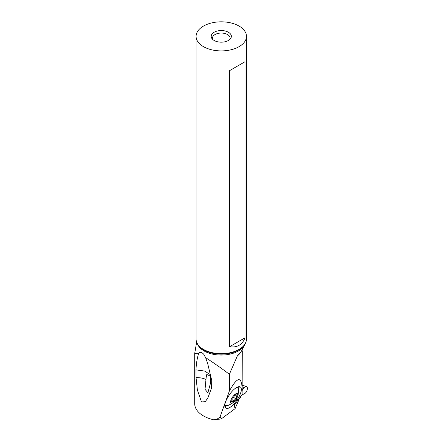 <?xml version="1.0" encoding="UTF-8"?>
<svg xmlns="http://www.w3.org/2000/svg" width="442" height="442" viewBox="0 0 442 442"><rect width="100%" height="100%" fill="white"/><g stroke="black" fill="none" stroke-linecap="round" stroke-linejoin="round"><path stroke-width="0.66" d="M243.503 385.623L242.238 385.452M244.222 387.579A4.006 2.011 114.3 0 1 245.675 386.501A4.006 2.011 114.3 0 1 247.305 389.391A4.006 2.011 114.3 0 1 244.222 393.828L241.542 395.109L244.222 393.828A4.006 2.011 114.3 0 0 247.133 390.059A4.006 2.011 114.3 0 0 246.459 386.463A4.006 2.011 114.3 0 0 245.675 386.501A4.006 2.011 114.3 0 0 244.222 387.579L242.238 389.634L244.222 387.579L242.238 386.861M242.238 385.369L243.89 385.717L242.327 385.496M240.614 397.739L238.851 399.043L240.614 397.739L241.133 395.612L240.614 397.739L240.614 396.579M194.701 353.578L198.535 353.827C199.673 351.71 201.397 351.838 203.707 354.219L205.591 357.628C214.099 363.131 222.028 368.678 229.37 374.269L229.37 391.048L220.21 416.513C218.917 418.198 217.182 419.243 214.994 419.64L213.812 419.817A29.923 17.277 180 0 1 194.701 403.712L194.701 353.501M246.465 36.366L246.465 339.108A25.188 14.542 180 0 1 244.271 345.047A25.188 14.542 180 0 1 203.464 349.39A25.188 14.542 180 0 1 198.281 345.047A25.188 14.542 180 0 1 196.088 339.108L196.088 36.366A25.188 14.542 0 0 0 203.464 46.648A25.188 14.542 0 0 0 230.917 49.797A25.188 14.542 0 0 0 246.465 36.366A25.188 14.542 0 0 0 239.089 26.078A25.188 14.542 0 0 0 211.635 22.929A25.188 14.542 0 0 0 196.088 36.366M245.072 61.703L245.072 337.771C242.255 344.848 237.078 347.832 229.542 346.738L229.542 70.67L245.072 61.703L229.542 70.67M228.403 32.249A10.078 5.818 180 0 1 230.475 38.736A10.078 5.818 180 0 1 214.155 40.476A10.078 5.818 180 0 1 212.077 38.736A10.078 5.818 180 0 1 215.563 31.57A10.078 5.818 180 0 1 228.403 32.249M212.768 39.482A8.818 5.089 180 0 1 212.458 38.145A8.818 5.089 180 0 1 217.9 33.443A8.818 5.089 180 0 1 227.508 34.548A8.818 5.089 180 0 1 230.094 38.145A8.818 5.089 180 0 1 229.785 39.482M206.16 377.507L206.773 374.435L210.287 376.125L210.58 382.849L207.878 392.816L205.038 389.291L206.16 377.507M211.812 386.883L210.58 382.849M205.873 379.385C202.95 378.131 199.673 377.545 196.038 377.617L197.381 389.954L201.513 401.993L205.309 401.618L207.817 398.021L211.547 388.048L211.735 380.474L207.63 363.335L205.591 357.628M196.038 377.617L195.983 369.882L204.574 371.048L210.58 374.788M195.983 369.882C196.237 363.86 197.088 358.506 198.535 353.827M213.812 419.817L221.166 418.95L235.078 408.673L238.851 399.927L238.851 398.894M235.078 408.673L234.249 405.176L242.117 394.607L242.238 350.738M229.37 374.269L237.382 355.882L240.896 352.13L245.785 342.473M229.37 391.048C237.603 376.142 241.89 375.904 242.238 390.352M220.21 416.513L221.166 418.95M229.155 395.148A12.42 4.47 -55.4 0 1 238.663 386.684A12.42 4.47 -55.4 0 1 240.045 386.844L240.288 386.971A12.42 4.47 -55.4 0 1 237.448 399.336L237.028 399.966A12.42 4.47 -55.4 0 1 226.138 408.27L225.895 408.148A12.42 4.47 -55.4 0 1 224.895 406.662A12.42 4.47 -55.4 0 1 228.735 395.778L229.155 395.148M240.045 386.844L237.581 387.341M237.459 396.767L238.15 394.618L238.658 389.43L238.255 387.916L237.608 387.336L240.288 386.971M226.138 408.27L225.475 405.585L227.47 405.601C231.857 403.999 233.696 402.093 233.94 401.872M230.68 400.955A5.796 2.083 124.6 0 0 234 401.811A5.796 2.083 124.6 0 0 237.437 396.822A5.796 2.083 124.6 0 0 237.813 395.684A5.796 2.083 124.6 0 0 235.277 394.17A5.796 2.083 124.6 0 0 230.68 400.955M224.856 404.833L225.503 405.59M237.614 387.358L237.078 387.231M225.895 408.148L224.84 404.994M237.304 394.861A0.829 0.298 -55.4 0 1 237.045 395.402A2.044 0.735 124.6 0 0 236.415 396.723A2.044 0.735 124.6 0 0 236.514 397.469A2.044 0.735 124.6 0 0 236.531 397.48A0.829 0.298 -55.4 0 1 236.542 397.485A0.829 0.298 -55.4 0 1 236.581 397.789A0.829 0.298 -55.4 0 1 235.79 398.844A2.044 0.735 124.6 0 0 233.978 401.032A0.829 0.298 -55.4 0 1 233.509 401.728A0.829 0.298 -55.4 0 1 233.05 401.933A0.829 0.298 -55.4 0 1 232.989 401.767A2.044 0.735 124.6 0 0 232.84 401.353A2.044 0.735 124.6 0 0 231.696 401.872A0.829 0.298 -55.4 0 1 231.232 402.082A0.829 0.298 -55.4 0 1 231.188 401.772A0.829 0.298 -55.4 0 1 231.448 401.237A2.044 0.735 124.6 0 0 232.083 399.916A2.044 0.735 124.6 0 0 231.984 399.165A2.044 0.735 124.6 0 0 231.962 399.154A0.829 0.298 -55.4 0 1 231.956 399.148A0.829 0.298 -55.4 0 1 231.917 398.844A0.829 0.298 -55.4 0 1 232.707 397.794A2.044 0.735 124.6 0 0 234.514 395.601A0.829 0.298 -55.4 0 1 234.989 394.905A0.829 0.298 -55.4 0 1 235.448 394.706A0.829 0.298 -55.4 0 1 235.509 394.872A2.044 0.735 124.6 0 0 235.652 395.286A2.044 0.735 124.6 0 0 236.802 394.767A0.829 0.298 -55.4 0 1 237.266 394.557A0.829 0.298 -55.4 0 1 237.304 394.861M236.503 395.026L237.045 395.402M229.542 346.738L245.072 337.771M197.425 343.782A24.327 14.045 0 0 0 204.077 350.954A24.327 14.045 0 0 0 228.321 354.467A24.327 14.045 0 0 0 245.128 343.782M244.271 345.047L243.713 345.766A24.575 14.188 180 0 1 203.9 350.009A24.575 14.188 180 0 1 198.839 345.766L198.281 345.047M234.21 405.524L234.503 404.662M237.382 355.882A25.188 14.542 0 0 0 240.675 352.34M237.448 399.336L236.476 398.712M236.067 399.347L237.028 399.966M233.448 397.225L235.79 398.844M232.116 399.745L233.978 401.032M231.26 401.568L231.696 401.872M243.868 385.711L246.459 386.463M196.64 342.136L194.712 353.396M231.807 400.634L232.84 401.353M235.039 394.861L235.652 395.286M207.607 363.341L208.132 365.02"/></g></svg>
